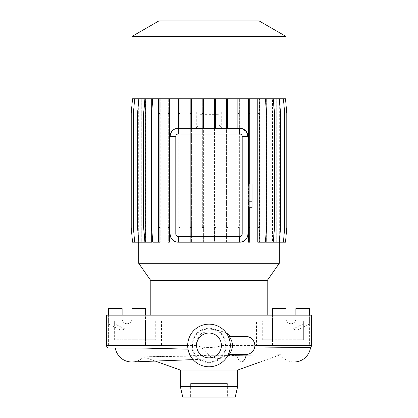 <?xml version="1.0" encoding="UTF-8"?>
<svg xmlns="http://www.w3.org/2000/svg" width="418" height="418" viewBox="0 0 418 418"><rect width="100%" height="100%" fill="white"/><g stroke="black" fill="none" stroke-linecap="round" stroke-linejoin="round"><path stroke-width="0.31" stroke-dasharray="2.09 1.57" d="M192.484 345.467A16.516 16.516 0 0 0 209 361.978A16.516 16.516 0 0 0 225.516 345.467A16.516 16.516 0 0 0 209 328.95A16.516 16.516 0 0 0 192.484 345.467M260.195 361.978L280.436 354.72L236.886 355.431L227.225 355.112L219.523 358.607L210.667 356.606L203.597 349.14L201.497 348.006L197.03 348.006L195.979 345.467L197.338 338.956L201.178 333.548L213.41 328.95L226.06 332.691M229.153 354.48L245.883 354.48M227.361 383.578L190.639 383.578L227.361 383.578L227.361 397.1L190.639 397.1L227.361 397.1M190.639 383.578L190.639 397.1M155.287 361.079L143.599 356.883C142.031 356.93 185.676 355.577 227.225 355.112M151.692 242.194L150.799 242.194L150.799 98.763L144.983 98.763L144.989 242.194L145.589 242.194L145.589 98.763L138.698 98.763L138.698 242.194L145.49 242.194L144.9 242.194L144.9 98.763L141.227 98.763L141.227 242.194L140.887 242.194L140.887 98.763L139.016 98.763L139.032 242.194L132.49 242.194L131.205 227.476L131.205 113.482L132.49 98.763L139.032 98.763L139.032 242.194M276.721 242.194L276.721 98.763L273.011 98.763L273.011 242.194L272.411 242.194L272.411 98.763L279.302 98.763L279.302 242.194L276.721 242.194L277.066 242.194L277.066 98.763L278.968 98.763L278.968 242.194L279.083 98.763L285.473 98.763L286.764 113.482L286.764 227.476L285.473 242.194L278.984 242.194L285.51 242.194L286.795 227.476L286.795 113.482L285.51 98.763L279.083 98.763L279.093 242.194L285.473 242.194L286.764 227.476L286.764 113.482L285.473 98.763L278.984 98.763L278.984 242.194M267.201 242.194L267.201 98.763L279.302 98.763L280.593 113.482L280.593 227.476L279.302 242.194L266.308 242.194L273.017 242.194L274.307 227.476L273.017 242.194M272.411 98.763L267.039 98.763L267.039 242.194L266.135 242.194M266.135 106.58L266.135 234.378M267.039 98.763L259.343 98.763L259.343 242.194L257.781 242.194L257.781 98.763L249.713 98.763L249.713 242.194L248.428 242.194L248.428 98.763L239.148 98.763L239.148 128.269L178.267 128.269M242.748 128.843L239.148 128.269M247.931 233.996L247.931 136.467M241.27 242.048L247.754 235.705M178.267 242.194L239.733 242.194M170.069 136.467L170.069 233.996M239.148 98.763L178.643 98.763L178.643 128.269M178.643 98.763L169.327 98.763L169.327 242.194L168.041 242.194L168.041 98.763L159.932 98.763L159.932 242.194L158.375 242.194L158.375 98.763L138.698 98.763L137.407 113.482L137.407 227.476L138.698 242.194L145.589 242.194M151.692 111.82L151.692 229.137M150.799 98.763L145.49 98.763L145.49 242.194M132.49 98.763L138.917 98.763L138.907 242.194L132.527 242.194L138.917 242.194L138.917 98.763L132.527 98.763L131.236 113.482L131.236 227.476L132.527 242.194M267.191 315.141L150.809 315.141L267.191 315.141M209 366.774A21.308 21.308 0 0 0 230.308 345.467A21.308 21.308 0 0 0 209 324.154A21.308 21.308 0 0 0 187.692 345.467A21.308 21.308 0 0 0 209 366.774M209 333.047A12.415 12.415 0 0 0 196.585 345.467A12.415 12.415 0 0 0 209 357.881A12.415 12.415 0 0 0 221.415 345.467A12.415 12.415 0 0 0 209 333.047M209 362.678A17.211 17.211 0 0 0 226.211 345.467A17.211 17.211 0 0 0 209 328.255A17.211 17.211 0 0 0 191.789 345.467A17.211 17.211 0 0 0 209 362.678M143.599 356.883A16.516 16.516 -90 0 1 132.375 361.967A16.516 16.516 0 0 0 132.443 361.962A16.516 16.516 0 0 0 143.599 356.883L280.436 354.72A16.516 16.516 0 0 0 294.115 361.978L131.67 361.978A16.516 16.516 0 0 1 115.352 348.006L271.564 348.006L310.506 347.483M246.406 354.464C250.413 354.056 253.125 351.904 254.531 348.006L274.616 348.006M245.883 336.448L229.153 336.448M272.52 315.141L272.52 320.878L262.264 320.878L262.264 339.729L293.096 339.729L293.096 328.94L296.775 330.251L296.775 345.467L256.464 345.467L256.464 320.878L272.52 320.878L272.52 339.729L303.667 339.729L303.667 320.878L309.404 320.878L309.404 315.141M262.264 320.878L256.464 320.878M106.548 315.141L311.452 315.141M221.932 315.141L221.932 345.545C214.115 348.272 203.812 348.262 196.068 345.545L196.068 315.141M197.03 348.006L187.844 348.006M109.009 348.006L271.564 348.006M254.531 348.006L254.896 345.545M161.536 320.878L161.536 345.467L121.225 345.467L121.225 330.251L124.904 328.94L124.904 339.729L155.736 339.729L155.736 320.878L161.536 320.878L145.48 320.878L145.48 315.141M203.597 349.14L188.011 349.161M201.497 348.006L115.352 348.006M274.307 113.482L274.307 227.476L274.307 113.482L273.017 98.763L274.307 113.482M273.017 98.763L266.308 98.763L266.308 242.194M276.721 98.763L283.43 98.763L284.721 113.482L284.721 227.476L283.43 242.194L278.968 242.194M278.968 98.763L285.51 98.763M259.066 242.194L259.066 98.763L265.451 98.763L266.741 113.482L266.741 227.476L265.451 242.194L258.068 242.194L265.169 242.194L259.353 242.194L259.353 227.476L258.068 227.476L258.068 242.194L258.068 98.763L258.068 227.476M265.451 98.763L259.343 98.763L259.353 227.476M144.9 98.763L138.865 98.763L137.579 113.482L137.579 227.476L138.865 242.194L144.9 242.194M138.865 98.763L145.49 98.763M140.934 242.194L134.57 242.194L140.934 242.194L140.934 98.763L134.57 98.763L133.279 113.482L133.279 227.476L134.57 242.194L133.279 227.476L133.279 113.482L134.57 98.763L141.279 98.763L141.279 242.194M215.662 98.763L215.662 128.269M214.377 98.763L214.377 128.269M159.932 98.763L152.549 98.763L151.259 113.482L151.259 227.476L152.549 242.194L158.934 242.194L158.934 98.763L158.934 242.194L160.219 242.194L158.657 242.194L158.647 98.763L152.831 98.763L151.546 113.482L151.546 227.476L152.831 242.194L158.375 242.194M158.934 113.482L160.219 113.482L160.219 98.763L152.549 98.763L151.259 113.482L151.259 227.476L152.549 242.194L158.657 242.194L158.657 98.763L144.748 98.763L143.463 113.482L143.463 227.476L144.748 242.194L151.865 242.194L144.748 242.194L143.463 227.476L143.463 113.482L144.748 98.763L150.961 98.763L150.961 242.194M158.934 227.476L160.219 227.476L160.219 242.194L160.219 98.763L168.287 98.763L168.287 242.194L169.572 242.194L168.287 242.194L168.287 98.763L169.572 98.763L169.572 242.194L169.572 98.763L178.852 98.763L178.852 242.194L180.137 242.194L178.852 242.194L178.852 98.763L180.137 98.763L180.137 242.194L180.137 98.763L190.321 98.763L190.321 242.194L191.606 242.194L190.321 242.194L190.321 98.763L191.606 98.763L191.606 242.194L191.606 98.763L202.338 98.763L202.338 113.482L203.623 113.482L203.623 114.636L203.623 98.763L203.623 113.482M160.219 113.482L160.219 227.476M202.338 113.482L202.338 98.763L214.549 98.763L214.549 113.482L215.834 113.482L215.834 114.647L215.834 98.763L215.834 113.482M202.338 113.962L203.623 113.962M203.623 227.476L203.623 125.771L202.338 125.771L202.338 227.476L203.623 227.476L203.623 242.194L202.338 242.194L203.623 242.194L203.623 125.102L214.549 125.097L214.549 242.194L215.834 242.194L214.549 242.194L214.549 227.476L215.834 227.476L215.834 242.194L215.834 125.087L218.901 125.055L218.901 114.678L215.834 114.647M202.338 125.771L202.338 227.476M203.623 125.771L203.623 125.102M214.549 113.482L214.549 98.763L248.673 98.763L248.673 242.194L249.959 242.194L248.673 242.194L248.673 227.476L249.959 227.476L249.959 242.194L249.959 98.763L249.959 227.476M259.353 242.194L259.353 98.763L248.673 98.763L248.673 227.476M248.673 113.482L249.959 113.482M272.51 242.194L279.135 242.194L272.51 242.194L272.51 98.763L279.135 98.763L280.421 113.482L280.421 227.476L279.135 242.194L280.421 227.476L280.421 113.482L279.135 98.763L273.1 98.763L273.1 242.194M283.43 242.194L277.066 242.194M283.43 98.763L277.066 98.763M191.423 98.763L191.423 128.269M190.138 98.763L190.138 128.269M138.865 242.194L141.227 242.194M140.887 98.763L134.674 98.763L133.384 113.482L133.384 227.476L134.674 242.194L140.887 242.194M141.227 98.763L134.674 98.763M138.698 98.763L137.407 113.482L137.407 227.476L138.698 242.194M248.428 184.056L248.428 207.715M249.713 184.056L249.713 207.715M249.713 98.763L248.428 98.763M168.287 227.476L169.572 227.476M168.287 113.482L169.572 113.482M214.549 113.962L215.834 113.962M215.834 227.476L215.834 125.771L214.549 125.771L214.549 227.476M214.549 125.771L214.549 125.097M215.834 125.771L215.834 125.087M169.327 98.763L168.041 98.763M258.068 113.482L259.353 113.482M276.773 242.194L283.326 242.194L276.773 242.194L276.773 98.763L283.326 98.763L284.616 113.482L284.616 227.476L283.326 242.194L284.616 227.476L284.616 113.482L283.326 98.763L277.113 98.763L277.113 242.194M273.252 98.763L274.537 113.482L274.537 227.476L273.252 242.194L272.411 242.194M227.679 98.763L227.679 128.269M226.394 98.763L226.394 128.269M158.375 98.763L152.831 98.763M134.674 242.194L139.016 242.194M139.016 98.763L132.527 98.763M151.865 98.763L151.865 242.194M178.852 227.476L180.137 227.476M178.852 113.482L180.137 113.482M226.577 227.476L226.577 98.763L226.577 242.194L227.862 242.194L226.577 242.194L226.577 227.476L227.862 227.476L227.862 242.194L227.862 98.763L227.862 227.476M226.577 113.482L227.862 113.482M203.451 98.763L203.451 128.269M202.166 98.763L202.166 128.269M266.454 227.476L265.169 242.194L266.454 227.476L266.454 113.482L266.454 227.476M259.353 98.763L265.169 98.763L266.454 113.482L265.169 98.763L259.625 98.763L259.625 242.194M273.252 242.194L267.039 242.194M259.066 98.763L257.781 98.763M141.279 98.763L144.989 98.763L143.693 113.482L143.693 227.476L144.983 242.194L150.799 242.194M179.933 98.763L179.933 128.269M190.321 227.476L191.606 227.476M190.321 113.482L191.606 113.482M238.067 227.476L238.067 98.763L238.067 242.194L239.357 242.194L238.067 242.194L238.067 227.476L239.357 227.476L239.357 242.194L239.357 98.763L239.357 227.476M238.067 113.482L239.357 113.482M237.863 98.763L237.863 128.269M150.809 280.593L267.191 280.593M138.698 263.303L279.302 263.303M131.957 36.47L286.043 36.47M131.957 98.763L286.043 98.763M158.929 20.9L259.071 20.9M247.931 184.056L247.931 189.971L247.931 184.056M247.931 201.8L247.931 189.971L247.931 207.715L247.931 201.8L252.028 201.8L252.028 184.056M252.028 207.715L252.028 201.8M252.028 189.971L247.931 189.971M202.338 114.647L199.099 114.678L196.298 111.878L196.298 127.861L221.702 127.861L221.702 111.878L218.901 114.678M196.298 111.878L221.702 111.878M199.099 114.678L199.099 125.055L202.338 125.092M196.298 127.861L199.099 125.055M218.901 125.055L221.702 127.861M214.549 114.636L203.623 114.636M139.032 98.763L140.934 98.763M145.589 98.763L150.961 98.763M259.625 98.763L266.308 98.763M267.201 98.763L272.51 98.763M273.1 98.763L276.773 98.763M277.113 98.763L278.984 98.763M180.315 370.055L237.685 370.055M180.315 386.446L237.685 386.446M182.77 397.1L235.229 397.1M295.876 308.583L295.876 318.829A4.917 4.917 0 0 1 290.959 323.746A4.917 4.917 0 0 1 286.043 318.829L286.043 308.583L272.52 308.583L272.52 345.467L309.404 345.467L309.404 308.583L295.876 308.583M295.876 315.141L295.876 318.829A4.917 4.917 0 0 1 290.959 323.746A4.917 4.917 0 0 1 286.043 318.829L286.043 315.141M296.775 330.251L309.404 323.997L309.404 320.878M309.404 323.997L309.404 345.467L296.775 345.467M303.667 320.878L303.667 339.729L293.096 339.729M272.52 320.878L272.52 345.467L256.464 345.467M303.667 323.704L293.096 328.94M262.264 339.729L272.52 339.729M131.957 308.583L131.957 318.829A4.917 4.917 0 0 1 127.041 323.746A4.917 4.917 0 0 1 122.124 318.829L122.124 308.583L108.596 308.583L108.596 345.467L145.48 345.467L145.48 308.583L131.957 308.583M131.957 315.141L131.957 318.829A4.917 4.917 0 0 1 127.041 323.746A4.917 4.917 0 0 1 122.124 318.829L122.124 315.141M108.596 315.141L108.596 320.878L114.333 320.878L114.333 339.729L145.48 339.729L145.48 320.878L145.48 345.467L161.536 345.467M108.596 320.878L108.596 345.467L121.225 345.467M124.904 328.94L114.333 323.704L114.333 320.878M114.333 323.704L114.333 339.729L124.904 339.729M155.736 320.878L145.48 320.878M108.596 323.997L121.225 330.251M145.48 339.729L155.736 339.729M236.886 355.431A16.516 5.821 -90 0 0 241.526 361.978M195.979 345.545L187.692 345.545M221.932 345.545L311.452 345.545M106.548 345.545L196.068 345.545M222.465 361.978L209 361.978M213.41 328.95L209 328.95M219.523 358.607L193.074 359.621"/><path stroke-width="0.63" d="M187.692 345.545L106.548 345.545L106.548 315.141L311.452 315.141L311.452 345.545L254.896 345.545C254.259 339.876 251.255 336.84 245.883 336.448L229.153 336.448C231.274 339.102 232.377 342.107 232.455 345.467C232.371 348.837 231.269 351.841 229.153 354.48L246.406 354.464A16.516 5.821 -90 0 1 241.526 361.978L222.465 361.978M235.229 397.1L182.77 397.1L180.315 386.446L237.685 386.446L235.229 397.1M237.685 386.446L237.685 370.055L180.315 370.055L180.315 386.446M237.685 370.055L260.195 361.978M180.315 370.055L155.287 361.079M138.698 242.194L138.698 263.303L279.302 263.303L279.302 242.194L266.135 242.194L266.135 234.378M266.135 98.763L266.135 106.58M178.267 134.006A2.456 2.456 0 0 0 175.806 136.467L175.806 233.996A2.456 2.456 0 0 0 178.267 236.457L239.733 236.457A2.456 2.456 0 0 0 242.194 233.996L242.194 136.467A2.456 2.456 0 0 0 239.733 134.006L178.267 134.006L178.267 128.269C173.491 128.53 170.763 131.262 170.069 136.467A8.198 8.198 0 0 1 178.267 128.269L239.733 128.269A8.198 8.198 0 0 1 247.931 136.467L246.411 131.712L242.748 128.843M247.754 235.705L247.931 233.996A8.198 8.198 0 0 1 239.733 242.194L241.27 242.048M175.806 233.996L170.069 233.996C170.758 239.19 173.491 241.923 178.267 242.194A8.198 8.198 0 0 1 170.069 233.996L170.069 136.467L175.806 136.467M151.692 98.763L151.692 111.82M151.692 229.137L151.692 242.194L138.865 242.194L137.579 227.476L137.579 113.482L138.865 98.763M286.043 36.47L259.071 20.9L158.929 20.9L131.957 36.47L131.957 98.763L286.043 98.763L286.043 36.47L131.957 36.47M279.302 263.303L267.191 280.593L150.809 280.593L138.698 263.303M150.809 280.593L150.809 315.141M267.191 280.593L267.191 315.141M209 366.774A21.308 21.308 0 0 0 230.308 345.467A21.308 21.308 0 0 0 209 324.154A21.308 21.308 0 0 0 187.692 345.467A21.308 21.308 0 0 0 209 366.774M209 333.047A12.415 12.415 0 0 0 196.585 345.467A12.415 12.415 0 0 0 209 357.881A12.415 12.415 0 0 0 221.415 345.467A12.415 12.415 0 0 0 209 333.047M241.526 361.978L294.115 361.978A16.516 16.516 0 0 0 310.506 347.483L254.531 348.006M193.074 359.621L131.67 361.978A16.516 16.516 -90 0 0 132.375 361.967A16.516 16.516 0 0 1 131.67 361.978A16.516 16.516 -90 0 1 115.352 348.011M226.06 332.691L230.914 336.448M106.548 345.545A2.461 2.461 0 0 0 109.009 348.006L187.844 348.006M311.452 345.545A2.461 2.461 0 0 1 310.506 347.483M188.011 349.161L140.986 348.006M285.51 98.763L286.795 113.482L286.795 227.476L285.51 242.194L279.302 242.194L280.593 227.476L280.593 113.482L279.302 98.763M265.451 98.763L266.741 113.482L266.741 227.476L265.451 242.194L257.781 242.194L257.781 227.476L259.066 227.476L259.066 242.194M239.733 236.457L239.733 242.194L178.267 242.194L178.267 236.457M214.377 98.763L214.377 128.269M215.662 98.763L215.662 113.482L214.377 113.482M215.662 113.482L215.662 128.269M283.43 98.763L284.721 113.482L284.721 227.476L283.43 242.194M190.138 98.763L190.138 128.269M191.423 98.763L191.423 113.482L190.138 113.482M191.423 113.482L191.423 128.269M134.674 98.763L133.384 113.482L133.384 227.476L134.674 242.194L138.865 242.194M249.713 242.194L248.428 242.194L248.428 227.476L249.713 227.476L249.713 242.194M249.713 98.763L249.713 113.482L248.428 113.482L248.428 184.056M248.428 207.715L248.428 227.476M249.713 113.482L249.713 184.056M249.713 207.715L249.713 227.476M248.428 98.763L248.428 113.482M169.327 242.194L168.041 242.194L168.041 227.476L169.327 227.476L169.327 242.194M169.327 98.763L169.327 113.482L168.041 113.482L168.041 227.476M169.327 113.482L169.327 227.476M168.041 98.763L168.041 113.482M226.394 98.763L226.394 128.269M227.679 98.763L227.679 113.482L226.394 113.482M227.679 113.482L227.679 128.269M152.831 98.763L151.546 113.482L151.546 227.476L152.831 242.194L159.932 242.194L159.932 227.476L158.647 227.476L158.647 242.194M159.932 98.763L159.932 113.482L158.647 113.482L158.647 227.476M159.932 113.482L159.932 227.476M158.647 98.763L158.647 113.482M132.527 98.763L131.236 113.482L131.236 227.476L132.527 242.194L134.674 242.194M202.166 98.763L202.166 128.269M203.451 98.763L203.451 113.482L202.166 113.482M203.451 113.482L203.451 128.269M273.252 98.763L274.537 113.482L274.537 227.476L273.252 242.194M259.066 98.763L259.066 113.482L257.781 113.482L257.781 227.476M259.066 113.482L259.066 227.476M257.781 98.763L257.781 113.482M144.983 98.763L143.693 113.482L143.693 227.476L144.983 242.194M132.49 98.763L131.205 113.482L131.205 227.476L132.527 242.194M178.643 98.763L178.643 128.269M179.933 98.763L179.933 113.482L178.643 113.482M179.933 113.482L179.933 128.269M237.863 98.763L237.863 128.269M239.148 98.763L239.148 113.482L237.863 113.482M239.148 113.482L239.148 128.269M242.194 136.467L247.931 136.467L247.931 233.996L242.194 233.996M247.931 184.056L252.028 184.056L252.028 207.715L247.931 207.715M252.028 201.8L247.931 201.8M252.028 189.971L247.931 189.971M309.404 315.141L309.404 308.583L295.876 308.583L295.876 315.141M286.043 315.141L286.043 308.583L272.52 308.583L272.52 315.141M145.48 315.141L145.48 308.583L131.957 308.583L131.957 315.141M122.124 315.141L122.124 308.583L108.596 308.583L108.596 315.141M245.883 354.48A9.013 9.013 0 0 0 254.896 345.467A9.013 9.013 0 0 0 245.883 336.448M239.733 134.006L239.733 128.269"/></g></svg>
